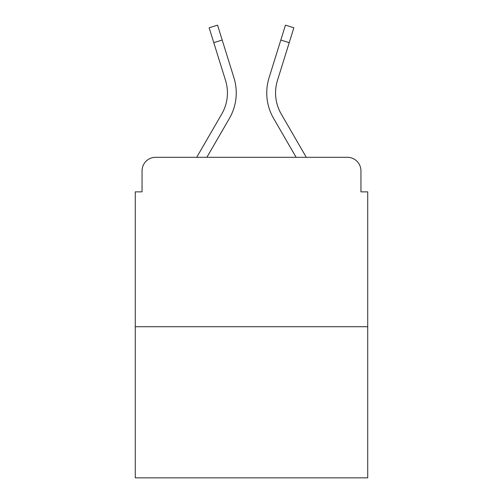 <?xml version="1.0" encoding="UTF-8"?>
<svg xmlns="http://www.w3.org/2000/svg" width="503" height="503" viewBox="0 0 503 503"><rect width="100%" height="100%" fill="white"/><g stroke="black" fill="none" stroke-linecap="round" stroke-linejoin="round"><path stroke-width="0.75" d="M142.053 170.857L142.053 191.863L142.053 170.857A13.556 13.556 0 0 1 155.609 157.301L196.704 157.301L221.785 113.974A42.019 42.019 0 0 0 225.539 80.43L209.141 27.772L217.554 25.15L233.952 77.808A50.828 50.828 0 0 1 229.412 118.387L206.884 157.301M367.724 326.724L135.276 326.724L135.276 477.85L367.724 477.85L367.724 191.863L360.947 191.863L360.947 170.857A13.556 13.556 0 0 0 347.391 157.301L155.609 157.301M135.276 326.724L135.276 191.863L142.053 191.863M289.219 42.654L280.812 40.033L285.446 25.15L293.859 27.772L277.461 80.43A42.019 42.019 0 0 0 281.215 113.974A42.019 42.019 0 0 1 277.461 80.43A42.019 42.019 0 0 0 281.215 113.974A42.019 42.019 0 0 1 277.461 80.43A42.019 42.019 0 0 0 281.215 113.974L306.296 157.301L347.391 157.301M360.947 191.863L360.947 170.857M280.812 40.033L269.048 77.808A50.828 50.828 0 0 0 273.588 118.387L296.116 157.301M222.188 40.033L233.952 77.808L222.188 40.033L233.952 77.808L222.188 40.033L213.781 42.654M221.785 113.974A42.019 42.019 0 0 0 225.539 80.43"/></g></svg>
